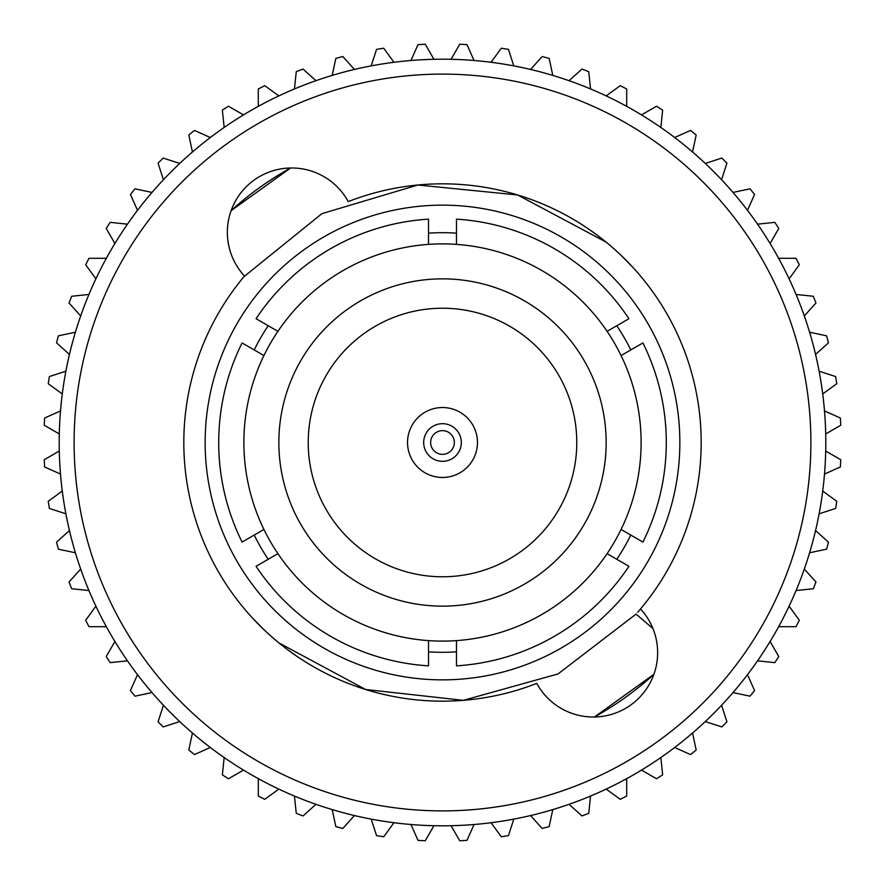 <?xml version="1.0" encoding="UTF-8"?>
<svg xmlns="http://www.w3.org/2000/svg" width="885" height="885" viewBox="0 0 885 885"><rect width="100%" height="100%" fill="white"/><g stroke="black" fill="none" stroke-linecap="round" stroke-linejoin="round"><path stroke-width="1.33" d="M308.223 442.5A134.277 134.277 0 0 0 442.5 576.777A134.277 134.277 0 0 0 576.777 442.5A134.277 134.277 0 0 0 442.5 308.223A134.277 134.277 0 0 0 308.223 442.5M477.469 442.5A34.969 34.969 0 0 1 442.5 477.469A34.969 34.969 0 0 1 407.531 442.5A34.969 34.969 0 0 1 442.5 407.531A34.969 34.969 0 0 1 477.469 442.5M606.148 442.5A163.648 163.648 0 0 0 442.5 278.852A163.648 163.648 0 0 0 278.852 442.5A163.648 163.648 0 0 0 442.5 606.148A163.648 163.648 0 0 0 606.148 442.5M616.801 559.276A209.8 209.8 0 0 0 630.784 535.06M428.517 651.836A209.8 209.8 0 0 0 456.483 651.836M254.216 535.06A209.8 209.8 0 0 0 268.199 559.276M227.357 232.335A64.339 64.339 0 0 0 244.492 276.043A258.674 258.674 0 0 0 536.764 683.386A64.339 64.339 0 0 0 630.806 704.947A64.339 64.339 0 0 0 640.508 608.957A258.674 258.674 0 0 0 348.236 201.614A64.339 64.339 0 0 0 227.357 232.335M205.143 442.5A237.357 237.357 0 0 1 442.5 205.143A237.357 237.357 0 0 1 679.857 442.5A237.357 237.357 0 0 1 442.5 679.857A237.357 237.357 0 0 1 205.143 442.5M606.015 242.059L517.592 194.965L417.908 184.998L321.919 213.65L244.006 276.629M589.333 229.547L596.103 234.37M631.802 266.219L621.181 255.455M620.905 255.19L618.648 253.077M617.852 252.336L616.568 251.163M615.517 250.201L611.391 246.572M74.108 442.5A368.392 368.392 0 0 0 442.5 810.892A368.392 368.392 0 0 0 810.892 442.5A368.392 368.392 0 0 0 442.5 74.108A368.392 368.392 0 0 0 74.108 442.5M59.195 442.5A383.305 383.305 0 0 0 442.5 825.805A383.305 383.305 0 0 0 825.805 442.5A383.305 383.305 0 0 0 442.5 59.195A383.305 383.305 0 0 0 59.195 442.5M653.893 674.315L594.432 717.005A313.744 313.744 0 0 0 653.882 674.348M243.884 442.5A198.616 198.616 0 0 0 263.929 529.451L242.081 542.062A223.783 223.783 0 0 1 242.081 342.938L263.929 355.549A198.616 198.616 0 0 0 243.884 442.5M607.088 553.667L628.936 566.289A223.783 223.783 0 0 1 456.483 665.852L456.483 640.618A198.616 198.616 0 0 0 621.071 529.451L642.919 542.062A223.783 223.783 0 0 0 642.919 342.938L621.071 355.549A198.616 198.616 0 0 0 456.483 244.382L456.483 219.148A223.783 223.783 0 0 1 628.936 318.711L607.088 331.333M256.064 566.289L277.912 553.667A198.616 198.616 0 0 0 428.517 640.618L428.517 665.852A223.783 223.783 0 0 1 256.064 566.289M621.071 529.451A198.616 198.616 0 0 0 621.071 355.549M451.051 825.705L459.735 840.75A398.626 398.626 0 0 0 466.981 840.374L474.05 824.499M491.064 822.718L501.275 836.767A398.626 398.626 0 0 0 508.444 835.628L513.809 819.112M410.95 824.499L418.019 840.374A398.626 398.626 0 0 0 425.265 840.75L433.949 825.705M530.535 815.55L542.162 828.46A398.626 398.626 0 0 0 549.176 826.59L552.782 809.598M569.055 804.31L581.954 815.937A398.626 398.626 0 0 0 588.735 813.326L590.549 796.058M606.181 789.099L620.23 799.31A398.626 398.626 0 0 0 626.702 796.013L626.702 778.645M641.503 770.094L656.548 778.778A398.626 398.626 0 0 0 662.644 774.817L660.829 757.549M674.658 747.493L690.532 754.562A398.626 398.626 0 0 0 696.174 749.993L692.557 733.001M705.268 721.552L721.795 726.928A398.626 398.626 0 0 0 726.928 721.795L721.552 705.268M733.001 692.557L749.993 696.174A398.626 398.626 0 0 0 754.562 690.532L747.493 674.658M757.549 660.829L774.817 662.644A398.626 398.626 0 0 0 778.778 656.548L770.094 641.503M778.645 626.702L796.013 626.702A398.626 398.626 0 0 0 799.31 620.23L789.099 606.181M796.058 590.549L813.326 588.735A398.626 398.626 0 0 0 815.937 581.954L804.31 569.055M809.598 552.782L826.59 549.176A398.626 398.626 0 0 0 828.46 542.162L815.55 530.535M819.112 513.809L835.628 508.444A398.626 398.626 0 0 0 836.767 501.275L822.718 491.064M824.499 474.05L840.374 466.981A398.626 398.626 0 0 0 840.75 459.735L825.705 451.051M825.705 433.949L840.75 425.265A398.626 398.626 0 0 0 840.374 418.019L824.499 410.95M822.718 393.936L836.767 383.725A398.626 398.626 0 0 0 835.628 376.556L819.112 371.191M815.55 354.465L828.46 342.838A398.626 398.626 0 0 0 826.59 335.824L809.598 332.218M804.31 315.945L815.937 303.046A398.626 398.626 0 0 0 813.326 296.265L796.058 294.451M789.099 278.819L799.31 264.77A398.626 398.626 0 0 0 796.013 258.298L778.645 258.298M770.094 243.497L778.778 228.452A398.626 398.626 0 0 0 774.817 222.356L757.549 224.17M747.493 210.342L754.562 194.468A398.626 398.626 0 0 0 749.993 188.826L733.001 192.443M721.552 179.732L726.928 163.205A398.626 398.626 0 0 0 721.795 158.072L705.268 163.448M692.557 151.999L696.174 135.007A398.626 398.626 0 0 0 690.532 130.438L674.658 137.507M660.829 127.451L662.644 110.182A398.626 398.626 0 0 0 656.548 106.222L641.503 114.906M626.702 106.355L626.702 88.987A398.626 398.626 0 0 0 620.23 85.69L606.181 95.901M590.549 88.943L588.735 71.674A398.626 398.626 0 0 0 581.954 69.063L569.055 80.69M552.782 75.402L549.176 58.41A398.626 398.626 0 0 0 542.162 56.54L530.535 69.45M513.809 65.888L508.444 49.372A398.626 398.626 0 0 0 501.275 48.233L491.064 62.282M474.05 60.501L466.981 44.626A398.626 398.626 0 0 0 459.735 44.25L451.051 59.295M433.949 59.295L425.265 44.25A398.626 398.626 0 0 0 418.019 44.626L410.95 60.501M393.936 62.282L383.725 48.233A398.626 398.626 0 0 0 376.556 49.372L371.191 65.888M354.465 69.45L342.838 56.54A398.626 398.626 0 0 0 335.824 58.41L332.218 75.402M315.945 80.69L303.046 69.063A398.626 398.626 0 0 0 296.265 71.674L294.451 88.943M278.819 95.901L264.77 85.69A398.626 398.626 0 0 0 258.298 88.987L258.298 106.355M243.497 114.906L228.452 106.222A398.626 398.626 0 0 0 222.356 110.182L224.17 127.451M210.342 137.507L194.468 130.438A398.626 398.626 0 0 0 188.826 135.007L192.443 151.999M179.732 163.448L163.205 158.072A398.626 398.626 0 0 0 158.072 163.205L163.448 179.732M151.999 192.443L135.007 188.826A398.626 398.626 0 0 0 130.438 194.468L137.507 210.342M127.451 224.17L110.182 222.356A398.626 398.626 0 0 0 106.222 228.452L114.906 243.497M106.355 258.298L88.987 258.298A398.626 398.626 0 0 0 85.69 264.77L95.901 278.819M88.943 294.451L71.674 296.265A398.626 398.626 0 0 0 69.063 303.046L80.69 315.945M75.402 332.218L58.41 335.824A398.626 398.626 0 0 0 56.54 342.838L69.45 354.465M65.888 371.191L49.372 376.556A398.626 398.626 0 0 0 48.233 383.725L62.282 393.936M60.501 410.95L44.626 418.019A398.626 398.626 0 0 0 44.25 425.265L59.295 433.949M59.295 451.051L44.25 459.735A398.626 398.626 0 0 0 44.626 466.981L60.501 474.05M62.282 491.064L48.233 501.275A398.626 398.626 0 0 0 49.372 508.444L65.888 513.809M69.45 530.535L56.54 542.162A398.626 398.626 0 0 0 58.41 549.176L75.402 552.782M80.69 569.055L69.063 581.954A398.626 398.626 0 0 0 71.674 588.735L88.943 590.549M95.901 606.181L85.69 620.23A398.626 398.626 0 0 0 88.987 626.702L106.355 626.702M114.906 641.503L106.222 656.548A398.626 398.626 0 0 0 110.182 662.644L127.451 660.829M137.507 674.658L130.438 690.532A398.626 398.626 0 0 0 135.007 696.174L151.999 692.557M163.448 705.268L158.072 721.795A398.626 398.626 0 0 0 163.205 726.928L179.732 721.552M192.443 733.001L188.826 749.993A398.626 398.626 0 0 0 194.468 754.562L210.342 747.493M224.17 757.549L222.356 774.817A398.626 398.626 0 0 0 228.452 778.778L243.497 770.094M258.298 778.645L258.298 796.013A398.626 398.626 0 0 0 264.77 799.31L278.819 789.099M294.451 796.058L296.265 813.326A398.626 398.626 0 0 0 303.046 815.937L315.945 804.31M332.218 809.598L335.824 826.59A398.626 398.626 0 0 0 342.838 828.46L354.465 815.55M371.191 819.112L376.556 835.628A398.626 398.626 0 0 0 383.725 836.767L393.936 822.718M231.107 210.685L290.568 167.995A313.744 313.744 0 0 0 231.118 210.652M295.667 655.453L288.897 650.63M274.273 639.003L272.547 637.51M253.198 618.781L263.818 629.545M264.095 629.81L266.352 631.923M267.148 632.664L268.432 633.837M269.482 634.799L273.609 638.428M278.985 642.941L365.594 689.481L463.32 700.334L558.037 673.939L636.049 614.101L652.942 628.538M640.508 608.957A258.674 258.674 0 0 1 637.587 612.365M277.912 331.333L256.064 318.711A223.783 223.783 0 0 1 428.517 219.148L428.517 244.382A198.616 198.616 0 0 0 263.929 355.549M268.199 325.724A209.8 209.8 0 0 0 254.216 349.94M456.483 233.164A209.8 209.8 0 0 0 428.517 233.164M630.784 349.94A209.8 209.8 0 0 0 616.801 325.724M456.483 244.382A198.616 198.616 0 0 0 428.517 244.382M263.929 529.451A198.616 198.616 0 0 0 277.912 553.667M428.517 640.618A198.616 198.616 0 0 0 456.483 640.618M461.317 442.5A18.817 18.817 0 0 1 442.5 461.317A18.817 18.817 0 0 1 423.683 442.5A18.817 18.817 0 0 1 442.5 423.683A18.817 18.817 0 0 1 461.317 442.5M430.641 442.5A11.859 11.859 0 0 0 442.5 454.359A11.859 11.859 0 0 0 454.359 442.5A11.859 11.859 0 0 0 442.5 430.641A11.859 11.859 0 0 0 430.641 442.5"/></g></svg>
